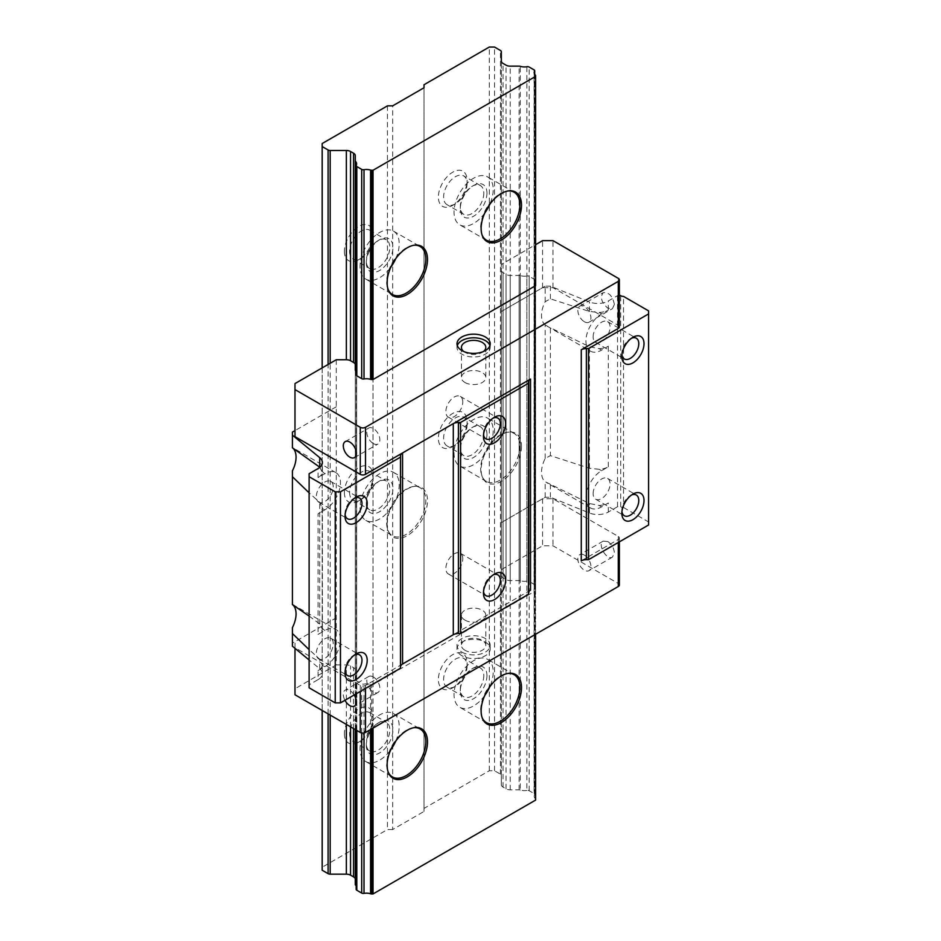 <?xml version="1.0" encoding="UTF-8"?>
<svg xmlns="http://www.w3.org/2000/svg" width="941" height="941" viewBox="0 0 941 941"><rect width="100%" height="100%" fill="white"/><g stroke="black" fill="none" stroke-linecap="round" stroke-linejoin="round"><path stroke-width="0.71" stroke-dasharray="4.71 3.53" d="M355.592 729.745L355.592 675.85A8.716 5.034 180 0 1 356.627 678.226A8.716 5.034 180 0 1 356.286 679.637L356.286 374.483A8.716 5.034 0 0 0 356.627 373.071A8.716 5.034 0 0 0 356.157 371.436M356.286 165.216L356.286 888.904A8.716 5.034 0 0 0 356.627 887.492A8.716 5.034 0 0 0 356.157 885.857M534.582 74.021L534.582 794.886A2.211 1.282 0 0 0 534.711 794.463A2.211 1.282 0 0 0 534.053 793.557L529.16 790.722A2.211 1.282 0 0 0 526.854 790.428L526.854 66.74M526.854 790.428A8.716 5.034 180 0 1 520.291 790.028L520.291 66.341M364.014 732.968L364.014 684.095A8.716 5.034 180 0 1 370.566 684.495L370.566 729.522M534.582 794.886A8.716 5.034 0 0 0 534.229 796.298A8.716 5.034 0 0 0 535.264 798.674L535.264 74.986M486.956 675.603A18.832 10.869 -60 0 1 473.629 698.669A18.832 10.869 -60 0 1 460.314 690.976A18.832 10.869 -60 0 1 473.629 667.91A18.832 10.869 -60 0 1 486.956 675.603M483.815 675.603A16.62 9.598 -60 0 1 476.569 692.329A16.62 9.598 -60 0 1 463.76 696.775A16.62 9.598 -60 0 1 460.314 689.165A16.62 9.598 -60 0 1 472.064 668.816A16.62 9.598 -60 0 1 480.38 667.992A16.62 9.598 -60 0 1 483.815 675.603M484.768 695.47A27.701 15.997 -60 0 1 459.784 707.279A27.701 15.997 -60 0 1 459.784 675.297A27.701 15.997 -60 0 1 487.485 659.3A27.701 15.997 -60 0 1 493.213 671.98A27.701 15.997 -60 0 1 489.743 686.848M482.227 717.877A27.701 15.997 -60 0 1 481.968 717.301A27.701 15.997 -60 0 1 486.426 690.67A27.701 15.997 -60 0 1 507.258 673.509A27.701 15.997 -60 0 1 507.881 673.438M467.101 665.946A16.62 9.598 -60 0 1 455.35 686.307A16.62 9.598 -60 0 1 447.046 687.13A16.62 9.598 -60 0 1 447.046 667.934A16.62 9.598 -60 0 1 463.666 658.347A16.62 9.598 -60 0 1 467.101 665.946L467.101 662.935A20.314 11.727 120 0 0 452.739 654.642A20.314 11.727 120 0 0 438.377 679.52A20.314 11.727 120 0 0 452.739 687.812A20.314 11.727 120 0 0 467.101 662.935M486.956 434.377A18.832 10.869 -60 0 1 473.629 457.444A18.832 10.869 -60 0 1 460.314 449.751A18.832 10.869 -60 0 1 473.629 426.685A18.832 10.869 -60 0 1 486.956 434.377M483.815 434.377A16.62 9.598 -60 0 1 476.569 451.092A16.62 9.598 -60 0 1 463.76 455.55A16.62 9.598 -60 0 1 460.314 447.94A16.62 9.598 -60 0 1 472.064 427.59A16.62 9.598 -60 0 1 480.38 426.767A16.62 9.598 -60 0 1 483.815 434.377M493.213 430.755A27.701 15.997 -60 0 1 481.133 458.632A27.701 15.997 -60 0 1 459.784 466.042A27.701 15.997 -60 0 1 459.784 434.06A27.701 15.997 -60 0 1 487.485 418.075A27.701 15.997 -60 0 1 493.213 430.755M519.855 446.128A27.701 15.997 -60 0 1 507.764 474.005A27.701 15.997 -60 0 1 486.426 481.427A27.701 15.997 -60 0 1 481.968 476.075A27.701 15.997 -60 0 1 486.426 449.445A27.701 15.997 -60 0 1 507.258 432.284A27.701 15.997 -60 0 1 514.115 433.448A27.701 15.997 -60 0 1 519.855 446.128M521.502 446.387A28.548 16.479 -60 0 1 504.976 478.851A28.548 16.479 -60 0 1 482.451 477.252A28.548 16.479 -60 0 1 487.038 449.798A28.548 16.479 -60 0 1 508.516 432.107A28.548 16.479 -60 0 1 521.502 446.387M467.101 424.72A16.62 9.598 -60 0 1 455.35 445.081A16.62 9.598 -60 0 1 447.046 445.905A16.62 9.598 -60 0 1 447.046 426.708A16.62 9.598 -60 0 1 463.666 417.11A16.62 9.598 -60 0 1 467.101 424.72L467.101 421.709A20.314 11.727 120 0 0 452.739 413.417A20.314 11.727 120 0 0 438.377 438.294A20.314 11.727 120 0 0 452.739 446.587A20.314 11.727 120 0 0 467.101 421.709M366.308 745.248A18.832 10.869 120 0 0 379.623 752.941A18.832 10.869 120 0 0 392.938 729.875A18.832 10.869 120 0 0 379.623 722.182A18.832 10.869 120 0 0 366.308 745.248L366.308 743.449A16.62 9.598 120 0 0 369.754 751.047A16.62 9.598 120 0 0 386.363 741.461A16.62 9.598 120 0 0 386.363 722.265A16.62 9.598 120 0 0 378.059 723.088A16.62 9.598 120 0 0 366.308 743.449M395.738 741.12A27.701 15.997 120 0 0 393.479 713.572A27.701 15.997 120 0 0 372.13 720.994A27.701 15.997 120 0 0 360.038 748.871A27.701 15.997 120 0 0 365.778 761.551A27.701 15.997 120 0 0 390.762 749.742M413.875 727.711A27.701 15.997 120 0 0 413.252 727.781A27.701 15.997 120 0 0 386.68 764.245A27.701 15.997 120 0 0 387.963 771.573A27.701 15.997 120 0 0 388.21 772.149M349.593 733.792A16.62 9.598 120 0 0 353.04 741.402A16.62 9.598 120 0 0 361.344 740.579A16.62 9.598 120 0 0 373.095 720.23A16.62 9.598 120 0 0 369.66 712.619A16.62 9.598 120 0 0 356.851 717.066A16.62 9.598 120 0 0 349.593 733.792M344.371 733.792A20.314 11.727 120 0 0 358.733 742.084A20.314 11.727 120 0 0 373.095 717.207A20.314 11.727 120 0 0 358.733 708.914A20.314 11.727 120 0 0 344.371 733.792M366.308 504.023A18.832 10.869 120 0 0 379.623 511.716A18.832 10.869 120 0 0 392.938 488.65A18.832 10.869 120 0 0 379.623 480.957A18.832 10.869 120 0 0 366.308 504.023L366.308 502.212A16.62 9.598 120 0 0 369.754 509.822A16.62 9.598 120 0 0 386.363 500.224A16.62 9.598 120 0 0 386.363 481.039A16.62 9.598 120 0 0 378.059 481.863A16.62 9.598 120 0 0 366.308 502.212M360.038 507.646A27.701 15.997 120 0 0 365.778 520.326A27.701 15.997 120 0 0 393.479 504.329A27.701 15.997 120 0 0 393.479 472.347A27.701 15.997 120 0 0 372.13 479.769A27.701 15.997 120 0 0 360.038 507.646M386.68 523.02A27.701 15.997 120 0 0 387.963 530.348A27.701 15.997 120 0 0 392.409 535.7A27.701 15.997 120 0 0 420.109 519.714A27.701 15.997 120 0 0 420.109 487.732A27.701 15.997 120 0 0 413.252 486.556A27.701 15.997 120 0 0 386.68 523.02M387.116 523.972A28.548 16.479 -60 0 1 414.51 486.379A28.548 16.479 -60 0 1 421.58 520.561A28.548 16.479 -60 0 1 388.445 531.524A28.548 16.479 -60 0 1 387.116 523.972M349.593 492.566A16.62 9.598 120 0 0 353.04 500.177A16.62 9.598 120 0 0 361.344 499.353A16.62 9.598 120 0 0 373.095 479.004A16.62 9.598 120 0 0 369.66 471.394A16.62 9.598 120 0 0 356.851 475.84A16.62 9.598 120 0 0 349.593 492.566M344.371 492.566A20.314 11.727 120 0 0 358.733 500.859A20.314 11.727 120 0 0 373.095 475.981A20.314 11.727 120 0 0 358.733 467.689A20.314 11.727 120 0 0 344.371 492.566M486.956 193.14A18.832 10.869 -60 0 1 473.629 216.207A18.832 10.869 -60 0 1 460.314 208.526A18.832 10.869 -60 0 1 473.629 185.459A18.832 10.869 -60 0 1 486.956 193.14M483.815 193.14A16.62 9.598 -60 0 1 476.569 209.867A16.62 9.598 -60 0 1 463.76 214.325A16.62 9.598 -60 0 1 460.314 206.714A16.62 9.598 -60 0 1 472.064 186.353A16.62 9.598 -60 0 1 480.38 185.542A16.62 9.598 -60 0 1 483.815 193.14M484.768 213.007A27.701 15.997 -60 0 1 459.784 224.817A27.701 15.997 -60 0 1 459.784 192.834A27.701 15.997 -60 0 1 487.485 176.849A27.701 15.997 -60 0 1 493.213 189.529A27.701 15.997 -60 0 1 489.743 204.385M482.227 235.415A27.701 15.997 -60 0 1 481.968 234.838A27.701 15.997 -60 0 1 486.426 208.22A27.701 15.997 -60 0 1 507.258 191.047A27.701 15.997 -60 0 1 507.881 190.976M467.101 183.495A16.62 9.598 -60 0 1 455.35 203.844A16.62 9.598 -60 0 1 447.046 204.667A16.62 9.598 -60 0 1 447.046 185.483A16.62 9.598 -60 0 1 463.666 175.885A16.62 9.598 -60 0 1 467.101 183.495L467.101 180.484A20.314 11.727 120 0 0 452.739 172.191A20.314 11.727 120 0 0 438.377 197.069A20.314 11.727 120 0 0 452.739 205.361A20.314 11.727 120 0 0 467.101 180.484M366.308 262.798A18.832 10.869 120 0 0 379.623 270.49A18.832 10.869 120 0 0 392.938 247.424A18.832 10.869 120 0 0 379.623 239.732A18.832 10.869 120 0 0 366.308 262.798L366.308 260.986A16.62 9.598 120 0 0 369.754 268.597A16.62 9.598 120 0 0 386.363 258.998A16.62 9.598 120 0 0 386.363 239.814A16.62 9.598 120 0 0 378.059 240.637A16.62 9.598 120 0 0 366.308 260.986M395.738 258.669A27.701 15.997 120 0 0 393.479 231.121A27.701 15.997 120 0 0 372.13 238.544A27.701 15.997 120 0 0 360.038 266.421A27.701 15.997 120 0 0 365.778 279.101A27.701 15.997 120 0 0 390.762 267.279M413.875 245.26A27.701 15.997 120 0 0 413.252 245.33A27.701 15.997 120 0 0 386.68 281.794A27.701 15.997 120 0 0 387.963 289.122A27.701 15.997 120 0 0 388.21 289.687M349.593 251.341A16.62 9.598 120 0 0 353.04 258.951A16.62 9.598 120 0 0 361.344 258.128A16.62 9.598 120 0 0 373.095 237.767A16.62 9.598 120 0 0 369.66 230.157A16.62 9.598 120 0 0 356.851 234.615A16.62 9.598 120 0 0 349.593 251.341M344.371 251.341A20.314 11.727 120 0 0 358.733 259.634A20.314 11.727 120 0 0 373.095 234.756A20.314 11.727 120 0 0 358.733 226.463A20.314 11.727 120 0 0 344.371 251.341M520.291 790.028A2.211 1.282 0 0 0 519.138 789.84L510.222 789.84A5.905 3.411 180 0 1 506.046 788.84L503.047 787.111A5.905 3.411 180 0 1 501.318 784.7L501.318 775.36A2.952 1.706 0 0 0 500.447 774.161L494.519 770.738L489.296 770.738L424.015 808.425L424.015 811.436L392.679 829.539L392.679 105.851M392.679 829.539L387.457 829.539L322.175 867.226L322.175 143.538M387.457 105.851L387.457 829.539M424.015 811.436L424.015 87.76M424.015 808.425L424.015 84.737M355.275 729.557L355.275 675.191A2.211 1.282 0 0 0 355.592 675.85M355.275 884.446L355.275 155.618M322.175 710.455L322.175 367.884M322.175 867.226L322.175 870.237M373.024 728.099L373.024 379.529L373.024 684.683L535.594 590.83L535.594 590.078A2.211 1.282 0 0 0 535.264 589.407A8.716 5.034 180 0 1 534.229 587.031A8.716 5.034 180 0 1 534.582 585.62L534.582 280.465A8.716 5.034 0 0 0 534.229 281.877A8.716 5.034 0 0 0 535.264 284.253L535.264 589.407M535.594 800.097L535.594 75.656M535.594 799.344A2.211 1.282 0 0 0 535.264 798.674M535.594 634.246L535.594 284.923A2.211 1.282 0 0 0 535.264 284.253M494.519 770.738L494.519 47.05M489.296 770.738L489.296 47.05M501.318 775.36L501.318 51.673M501.318 784.7L501.318 61.012L501.318 784.7M526.854 581.162A8.716 5.034 180 0 1 520.291 580.762L520.291 275.607A8.716 5.034 0 0 0 526.854 276.007L526.854 581.162A2.211 1.282 0 0 1 529.16 581.467L529.16 276.313A2.211 1.282 0 0 0 526.854 276.007M534.582 280.465A2.211 1.282 0 0 0 534.711 280.042A2.211 1.282 0 0 0 534.053 279.136L529.16 276.313M520.291 275.607A2.211 1.282 0 0 0 519.138 275.419L510.222 275.419A5.905 3.411 180 0 1 506.046 274.419L503.047 272.69A5.905 3.411 180 0 1 501.318 270.279L501.318 264.456L535.594 244.672M345.135 671.439A11.974 6.916 -60 0 1 345.041 670.086A11.974 6.916 -60 0 1 353.51 655.418A11.974 6.916 -60 0 1 354.733 654.818M345.041 670.086L345.041 673.097M318.058 658.429A11.974 6.916 120 0 0 318.799 658.982A11.974 6.916 120 0 0 330.773 652.066A11.974 6.916 120 0 0 330.773 638.245A11.974 6.916 120 0 0 321.551 641.444A11.974 6.916 120 0 0 316.317 653.501A11.974 6.916 120 0 0 318.058 658.429M345.135 514.645A11.974 6.916 -60 0 1 345.041 513.28A11.974 6.916 -60 0 1 353.51 498.624A11.974 6.916 -60 0 1 354.733 498.024M345.041 513.28L345.041 516.303M318.058 501.624A11.974 6.916 120 0 0 318.799 502.176A11.974 6.916 120 0 0 330.773 495.272A11.974 6.916 120 0 0 330.773 481.439A11.974 6.916 120 0 0 321.551 484.65A11.974 6.916 120 0 0 316.317 496.695A11.974 6.916 120 0 0 318.058 501.624M483.533 434.73A11.974 6.916 -60 0 1 483.451 433.378A11.974 6.916 -60 0 1 491.908 418.71A11.974 6.916 -60 0 1 493.131 418.11M483.451 433.378L483.451 436.389M462.772 401.889A11.974 6.916 120 0 0 460.29 396.408A11.974 6.916 120 0 0 451.068 399.619A11.974 6.916 120 0 0 445.846 411.664A11.974 6.916 120 0 0 448.328 417.145A11.974 6.916 120 0 0 457.549 413.946A11.974 6.916 120 0 0 462.772 401.889M483.533 591.536A11.974 6.916 -60 0 1 483.451 590.172A11.974 6.916 -60 0 1 491.908 575.516A11.974 6.916 -60 0 1 493.131 574.916M483.451 590.172L483.451 593.195M462.772 558.695A11.974 6.916 120 0 0 460.29 553.214A11.974 6.916 120 0 0 451.068 556.413A11.974 6.916 120 0 0 445.846 568.47A11.974 6.916 120 0 0 448.328 573.951A11.974 6.916 120 0 0 457.549 570.74A11.974 6.916 120 0 0 462.772 558.695M621.942 511.622A11.974 6.916 -60 0 1 621.848 510.269A11.974 6.916 -60 0 1 630.317 495.613A11.974 6.916 -60 0 1 631.529 495.001M621.848 510.269L621.848 513.292M593.124 493.684A11.974 6.916 -60 0 1 598.347 481.639A11.974 6.916 -60 0 1 607.58 478.428A11.974 6.916 -60 0 1 608.321 490.837A11.974 6.916 -60 0 1 595.606 499.165A11.974 6.916 -60 0 1 593.124 493.684M621.942 354.828A11.974 6.916 -60 0 1 621.848 353.475A11.974 6.916 -60 0 1 630.317 338.807A11.974 6.916 -60 0 1 631.529 338.207M621.848 353.475L621.848 356.486M593.124 336.89A11.974 6.916 -60 0 1 598.347 324.845A11.974 6.916 -60 0 1 607.58 321.634A11.974 6.916 -60 0 1 608.321 334.043A11.974 6.916 -60 0 1 595.606 342.371A11.974 6.916 -60 0 1 593.124 336.89M599.135 505.47A14.774 8.528 0 0 0 608.321 503L601.593 506.893A22.161 12.798 -60 0 1 590.513 507.987A22.161 12.798 -60 0 1 587.113 490.237A22.161 12.798 -60 0 1 601.593 470.712L608.321 466.818A14.774 8.528 180 0 1 599.135 469.288L589.407 468.253L550.403 455.632L545.18 458.49A22.161 12.798 120 0 0 545.18 481.721L589.407 503.494L599.135 505.47L601.593 506.893M599.135 348.676A14.774 8.528 0 0 0 608.321 346.206L601.593 350.087L599.135 348.676L589.407 346.688L550.403 327.786L550.403 455.632M545.18 458.49L545.18 324.927L550.403 327.786M547.05 326.104L590.513 351.193A22.161 12.798 120 0 1 587.113 333.432A22.161 12.798 120 0 1 601.593 313.906L608.321 310.024A14.774 8.528 180 0 1 599.135 312.494L589.407 311.447L550.403 298.838L545.18 301.685A22.161 12.798 120 0 0 545.18 324.927M590.513 351.193A22.161 12.798 120 0 0 601.593 350.087M550.403 298.838L550.403 286.17L589.407 301.932A14.774 8.528 0 0 0 608.321 300.979L617.519 295.662A2.211 1.282 180 0 1 619.366 295.298M545.18 301.685L545.18 286.17L550.403 286.17M309.119 687.812L309.119 684.789L318.058 679.637L318.058 670.592A14.774 8.528 0 0 0 322.328 665.287L322.375 664.546M318.058 670.592L324.786 666.698A22.161 12.798 120 0 0 339.266 647.173A22.161 12.798 120 0 0 335.866 629.423A22.161 12.798 120 0 0 324.786 630.517L318.058 634.41L318.058 513.786A14.774 8.528 0 0 0 322.328 508.481L322.375 507.74M309.119 616.049L319.705 623.954L322.328 629.094A14.774 8.528 180 0 1 318.058 634.41M324.786 666.698L322.328 665.287L319.705 659.194L309.119 649.643M293.027 604.981A22.161 12.798 120 0 0 292.404 604.428L292.404 604.592M322.375 628.388L324.786 630.517M318.058 679.637A14.774 8.528 0 0 0 322.387 673.603A14.774 8.528 0 0 0 319.705 668.71L309.119 659.982M319.705 467.159L322.328 472.3A14.774 8.528 180 0 1 318.058 477.605L324.786 473.723A22.161 12.798 -60 0 1 335.866 472.617A22.161 12.798 -60 0 1 339.266 490.379A22.161 12.798 -60 0 1 324.786 509.904L322.328 508.481L319.705 502.4L309.119 492.837M292.404 604.428L292.404 470.865M293.027 448.187A22.161 12.798 120 0 0 292.404 447.634L292.404 432.107M294.992 694.764L294.992 688.73L336.278 664.899L336.278 359.744M292.404 646.196L292.404 643.185L336.278 617.861M292.404 643.185L292.404 627.659M324.786 509.904L318.058 513.786M322.375 471.594L324.786 473.723M520.291 580.762A2.211 1.282 0 0 0 519.138 580.573L510.222 580.573A5.905 3.411 180 0 1 506.046 579.574L503.047 577.845A5.905 3.411 180 0 1 501.318 575.433L501.318 522.573L545.18 497.248L550.403 497.248L589.407 513.01A14.774 8.528 0 0 0 608.321 512.057L617.519 506.74A2.211 1.282 180 0 1 620.731 506.787A3.693 2.129 0 0 0 623.53 507.493L623.53 296.415M619.366 326.892A3.693 2.129 180 0 0 618.284 325.386L553.002 287.687L542.557 287.687L501.318 311.495L545.18 286.17M581.267 560.836L618.284 539.475A3.693 2.129 0 0 0 619.366 537.958A3.693 2.129 0 0 0 618.284 536.452L553.002 498.765L542.557 498.765L501.318 522.573L501.318 264.456M402.56 664.017L365.496 685.413A3.693 2.129 0 0 1 360.274 685.413L294.992 647.714L294.992 641.691L294.992 688.73M530.536 590.136L453.291 634.728M528.477 382.011L528.477 594.336M400.513 455.891L400.513 668.216M501.318 575.433L501.318 270.279M545.18 497.248L545.18 481.721M550.403 497.248L550.403 484.58M623.53 507.493L648.596 521.973L648.596 310.895M648.596 521.973L648.596 524.984M309.119 684.789L309.119 473.723M355.275 675.191L355.275 370.036M535.594 590.078L535.594 331.961M336.278 406.783L294.992 430.613L294.992 436.648M501.318 569.611L542.557 545.804L553.002 545.804L618.284 583.491A3.693 2.129 180 0 1 619.366 585.008M336.278 664.899L346.359 664.899A5.905 3.411 180 0 1 350.546 665.899L353.545 667.628A5.905 3.411 180 0 1 355.275 670.039M356.286 679.637A2.211 1.282 0 0 0 356.157 680.061A2.211 1.282 0 0 0 356.804 680.966L361.709 683.801A2.211 1.282 0 0 0 364.014 684.095M370.566 684.495A2.211 1.282 0 0 0 371.719 684.683L373.024 684.683M534.582 585.62A2.211 1.282 0 0 0 534.711 585.196A2.211 1.282 0 0 0 534.053 584.29L529.16 581.467M461.866 655.712A16.62 9.598 180 0 1 456.997 648.925A16.62 9.598 180 0 1 473.617 639.327A16.62 9.598 180 0 1 490.226 648.925A16.62 9.598 180 0 1 479.969 657.794A16.62 9.598 180 0 1 461.866 655.712M553.002 498.765L553.002 545.804M542.557 498.765L542.557 545.804M294.992 647.714L294.992 648.337M354.181 694.964A9.234 5.328 -120 0 0 349.829 690.541A9.234 5.328 -120 0 0 345.218 690.082A9.234 5.328 -120 0 0 344.959 700.28M373.342 676.967A9.234 5.328 60 0 1 379.364 685.107A9.234 5.328 60 0 1 377.953 692.505A9.234 5.328 60 0 1 368.719 687.177A9.234 5.328 60 0 1 368.719 676.508A9.234 5.328 60 0 1 373.342 676.967M584.373 555.119A9.234 5.328 60 0 1 590.407 563.259A9.234 5.328 60 0 1 588.995 570.658A9.234 5.328 60 0 1 579.762 565.329A9.234 5.328 60 0 1 579.762 554.672A9.234 5.328 60 0 1 584.373 555.119M607.839 541.581C611.791 544.321 613.967 548.085 614.367 552.885L612.45 557.119C606.745 560.918 597.065 544.157 603.216 541.122L607.839 541.581M461.866 652.089A16.62 9.598 0 0 0 479.969 654.171A16.62 9.598 0 0 0 490.226 645.303A16.62 9.598 0 0 0 473.617 635.716A16.62 9.598 0 0 0 456.997 645.303A16.62 9.598 0 0 0 461.866 652.089M464.995 650.278A12.186 7.034 180 0 1 461.431 645.303A12.186 7.034 180 0 1 473.617 638.269A12.186 7.034 180 0 1 485.803 645.303A12.186 7.034 180 0 1 478.275 651.807A12.186 7.034 180 0 1 464.995 650.278M464.995 620.131A12.186 7.034 0 0 0 478.275 621.66A12.186 7.034 0 0 0 485.803 615.155A12.186 7.034 0 0 0 473.617 608.121A12.186 7.034 0 0 0 461.431 615.155A12.186 7.034 0 0 0 464.995 620.131M294.992 430.613L294.992 383.575M553.002 287.687L553.002 240.649M614.367 304.425C612.662 296.05 608.945 292.133 603.216 292.663C599.899 297.356 601.44 302.531 607.839 308.189L612.45 308.648L614.367 304.425M542.557 287.687L542.557 240.649M464.995 382.517A12.186 7.034 0 0 0 478.275 384.046A12.186 7.034 0 0 0 485.803 377.541A12.186 7.034 0 0 0 473.617 370.507A12.186 7.034 0 0 0 461.431 377.541A12.186 7.034 0 0 0 464.995 382.517M483.556 351.464A12.186 7.034 180 0 1 464.995 352.369A12.186 7.034 180 0 1 463.678 351.464M457.291 345.582A16.62 9.598 0 0 0 456.997 347.394A16.62 9.598 0 0 0 461.866 354.181A16.62 9.598 0 0 0 479.969 356.251A16.62 9.598 0 0 0 490.226 347.394A16.62 9.598 0 0 0 489.932 345.582M584.373 321.74A9.234 5.328 -120 0 0 588.995 322.198A9.234 5.328 -120 0 0 588.995 311.53A9.234 5.328 -120 0 0 579.762 306.201A9.234 5.328 -120 0 0 578.35 313.6A9.234 5.328 -120 0 0 584.373 321.74M373.342 443.576A9.234 5.328 -120 0 0 377.953 444.034A9.234 5.328 -120 0 0 377.953 433.378A9.234 5.328 -120 0 0 368.719 428.049A9.234 5.328 -120 0 0 367.308 435.448A9.234 5.328 -120 0 0 373.342 443.576M535.594 590.83L535.594 285.676M353.545 728.557L353.545 667.628M350.546 726.828L350.546 665.899M346.359 724.417L346.359 664.899M330.185 715.078L330.185 363.261M328.103 713.866L328.103 364.461M371.719 728.863L371.719 684.683M361.709 732.957L361.709 683.801M356.804 730.439L356.804 680.966M534.053 69.869L534.053 793.557M500.447 774.161L500.447 50.473M503.047 787.111L503.047 63.423M506.046 788.84L506.046 65.164M510.222 789.84L510.222 66.152M519.138 789.84L519.138 66.152M529.16 790.722L529.16 67.046M601.593 470.712L599.135 469.288M608.321 466.818L608.321 346.206M589.407 468.253L589.407 346.688M601.593 313.906L599.135 312.494M608.321 310.024L608.321 300.979M589.407 311.447L589.407 301.932M319.705 668.71L319.705 659.194M319.705 623.954L319.705 502.4M318.058 477.605L318.058 468.559M617.519 506.74L617.519 295.662M608.321 512.057L608.321 503M589.407 513.01L589.407 503.494M519.138 580.573L519.138 275.419M506.046 579.574L506.046 274.419M510.222 580.573L510.222 275.419M503.047 577.845L503.047 272.69M620.731 506.787L620.731 295.709M534.053 584.29L534.053 279.136M618.284 539.475L618.284 542.486M618.284 536.452L618.284 583.491M360.274 685.413L360.274 691.447M365.496 685.413L365.496 688.424M618.284 325.386L618.284 278.336M356.627 163.805L356.627 887.492M534.229 72.61L534.229 796.298M460.314 689.165L460.314 690.976M472.064 668.816L473.629 667.91M514.115 674.685L487.485 659.3M486.426 722.653L459.784 707.279M481.968 717.301L482.451 718.477M507.258 673.509L508.516 673.333M455.35 686.307L452.739 687.812M480.38 667.992L463.666 658.347M463.76 696.775L447.046 687.13M460.314 447.94L460.314 449.751M472.064 427.59L473.629 426.685M514.115 433.448L487.485 418.075M486.426 481.427L459.784 466.042M481.968 476.075L482.451 477.252M507.258 432.284L508.516 432.107M455.35 445.081L452.739 446.587M480.38 426.767L463.666 417.11M463.76 455.55L447.046 445.905M378.059 723.088L379.623 722.182M365.778 761.551L392.409 776.925M393.479 713.572L420.109 728.957M387.963 771.573L388.445 772.749M413.252 727.781L414.51 727.605M373.095 720.23L373.095 717.207M361.344 740.579L358.733 742.084M353.04 741.402L369.754 751.047M369.66 712.619L386.363 722.265M378.059 481.863L379.623 480.957M365.778 520.326L392.409 535.7M393.479 472.347L420.109 487.732M387.963 530.348L388.445 531.524M413.252 486.556L414.51 486.379M373.095 479.004L373.095 475.981M361.344 499.353L358.733 500.859M353.04 500.177L369.754 509.822M369.66 471.394L386.363 481.039M460.314 206.714L460.314 208.526M472.064 186.353L473.629 185.459M514.115 192.223L487.485 176.849M486.426 240.202L459.784 224.817M481.968 234.838L482.451 236.015M507.258 191.047L508.516 190.882M455.35 203.844L452.739 205.361M480.38 185.542L463.666 175.885M463.76 214.325L447.046 204.667M378.059 240.637L379.623 239.732M365.778 279.101L392.409 294.474M393.479 231.121L420.109 246.495M387.963 289.122L388.445 290.298M413.252 245.33L414.51 245.154M373.095 237.767L373.095 234.756M361.344 258.128L358.733 259.634M353.04 258.951L369.754 268.597M369.66 230.157L386.363 239.814M356.157 730.075L356.157 680.061M534.711 794.463L534.711 74.245M356.627 373.071L356.627 678.226M534.229 281.877L534.229 587.031M353.51 655.418L356.121 653.913M318.799 658.982L347.523 675.567M330.773 638.245L359.497 654.83M353.51 498.624L356.121 497.119M318.799 502.176L347.523 518.762M330.773 481.439L359.497 498.024M491.908 418.71L494.519 417.204M448.328 417.145L485.932 438.859M460.29 396.408L497.895 418.122M491.908 575.516L494.519 574.01M448.328 573.951L485.932 595.653M460.29 553.214L497.895 574.916M630.317 495.613L632.928 494.096M595.606 499.165L624.33 515.75M607.58 478.428L636.304 495.013M630.317 338.807L632.928 337.301M595.606 342.371L624.33 358.956M607.58 321.634L636.304 338.219M590.513 507.987L547.05 482.898M292.404 604.334L335.866 629.423M322.387 673.603L322.387 664.546M335.866 472.617L292.404 447.528M322.387 471.594L322.387 462.525M322.387 628.388L322.387 507.74M534.711 585.196L534.711 280.042M619.366 541.863L619.366 537.958M368.719 676.508L345.218 690.082M377.953 692.505L354.451 706.068M603.216 541.122L579.762 554.672M612.45 557.119L588.995 570.658M456.997 645.303L456.997 648.925M490.226 645.303L490.226 648.925M461.431 615.155L461.431 645.303M485.803 615.155L485.803 645.303M461.431 347.394L461.431 377.541M485.803 347.394L485.803 377.541M456.997 343.771L456.997 347.394M490.226 343.771L490.226 347.394M588.995 322.198L612.45 308.648M579.762 306.201L603.216 292.663M354.451 457.608L377.953 444.034M345.218 441.611L368.719 428.049"/><path stroke-width="1.41" d="M356.157 885.857A8.716 5.034 0 0 0 355.592 885.116L355.592 729.745M356.157 371.436A8.716 5.034 0 0 0 355.592 370.695L355.592 161.429A8.716 5.034 180 0 1 356.627 163.805A8.716 5.034 180 0 1 356.286 165.216A2.211 1.282 180 0 0 356.157 165.64A2.211 1.282 180 0 0 356.804 166.545L361.709 169.38A2.211 1.282 180 0 0 364.014 169.686L364.014 378.952A8.716 5.034 0 0 1 370.566 379.341L370.566 170.074A8.716 5.034 0 0 0 364.014 169.686M355.592 161.429A2.211 1.282 180 0 1 355.275 160.77L355.275 155.618A5.905 3.411 0 0 0 353.545 153.207L350.546 151.477A5.905 3.411 0 0 0 346.359 150.478L330.185 150.478A2.952 1.706 180 0 1 328.103 149.972L322.175 146.561L322.175 143.538L387.457 105.851L392.679 105.851L424.015 87.76L424.015 84.737L489.296 47.05L494.519 47.05L500.447 50.473A2.952 1.706 180 0 1 501.318 51.673L501.318 61.012A5.905 3.411 0 0 0 503.047 63.423L506.046 65.164A5.905 3.411 0 0 0 510.222 66.152L519.138 66.152A2.211 1.282 180 0 1 520.291 66.341A8.716 5.034 0 0 0 526.854 66.74A2.211 1.282 180 0 1 529.16 67.046L534.053 69.869A2.211 1.282 180 0 1 534.711 70.775A2.211 1.282 180 0 1 534.582 71.21A8.716 5.034 180 0 0 534.229 72.61A8.716 5.034 180 0 0 535.264 74.986A2.211 1.282 180 0 1 535.594 75.656L535.594 76.409L373.024 170.262L371.719 170.262A2.211 1.282 180 0 1 370.566 170.074M356.286 888.904A2.211 1.282 0 0 0 356.157 889.327A2.211 1.282 0 0 0 356.804 890.233L361.709 893.068A2.211 1.282 0 0 0 364.014 893.362L364.014 732.968M364.014 893.362A8.716 5.034 180 0 1 370.566 893.762L370.566 729.522M534.582 74.021L534.582 71.21M489.743 686.848A27.701 15.997 -60 0 1 484.768 695.47M507.881 673.438A27.701 15.997 -60 0 1 514.115 674.685A27.701 15.997 -60 0 1 519.855 687.365A27.701 15.997 -60 0 1 507.764 715.231A27.701 15.997 -60 0 1 486.426 722.653A27.701 15.997 -60 0 1 482.227 717.877M521.502 687.612A28.548 16.479 -60 0 1 504.976 720.077A28.548 16.479 -60 0 1 482.451 718.477A28.548 16.479 -60 0 1 487.038 691.023A28.548 16.479 -60 0 1 508.516 673.333A28.548 16.479 -60 0 1 521.502 687.612M390.762 749.742A27.701 15.997 120 0 0 395.738 741.12M388.21 772.149A27.701 15.997 120 0 0 392.409 776.925A27.701 15.997 120 0 0 420.109 760.94A27.701 15.997 120 0 0 420.109 728.957A27.701 15.997 120 0 0 413.875 727.711M387.116 765.198A28.548 16.479 -60 0 1 414.51 727.605A28.548 16.479 -60 0 1 421.58 761.787A28.548 16.479 -60 0 1 388.445 772.749A28.548 16.479 -60 0 1 387.116 765.198M489.743 204.385A27.701 15.997 -60 0 1 484.768 213.007M507.881 190.976A27.701 15.997 -60 0 1 514.115 192.223A27.701 15.997 -60 0 1 519.855 204.903A27.701 15.997 -60 0 1 507.764 232.78A27.701 15.997 -60 0 1 486.426 240.202A27.701 15.997 -60 0 1 482.227 235.415M521.502 205.162A28.548 16.479 -60 0 1 504.976 237.626A28.548 16.479 -60 0 1 482.451 236.015A28.548 16.479 -60 0 1 487.038 208.573A28.548 16.479 -60 0 1 508.516 190.882A28.548 16.479 -60 0 1 521.502 205.162M390.762 267.279A27.701 15.997 120 0 0 395.738 258.669M388.21 289.687A27.701 15.997 120 0 0 392.409 294.474A27.701 15.997 120 0 0 420.109 278.477A27.701 15.997 120 0 0 420.109 246.495A27.701 15.997 120 0 0 413.875 245.26M387.116 282.747A28.548 16.479 -60 0 1 414.51 245.154A28.548 16.479 -60 0 1 421.58 279.336A28.548 16.479 -60 0 1 388.445 290.298A28.548 16.479 -60 0 1 387.116 282.747M355.592 885.116A2.211 1.282 0 0 1 355.275 884.446L355.275 729.557M355.592 370.695A2.211 1.282 0 0 1 355.275 370.036L355.275 160.77M322.175 710.455L322.175 870.237L328.103 873.66A2.952 1.706 0 0 0 330.185 874.165L346.359 874.165A5.905 3.411 180 0 1 350.546 875.154L353.545 876.894A5.905 3.411 180 0 1 355.275 879.306M322.175 367.884L322.175 146.561M370.566 893.762A2.211 1.282 0 0 0 371.719 893.95L373.024 893.95L373.024 728.099M370.566 379.341A2.211 1.282 0 0 0 371.719 379.529L373.024 379.529L373.024 170.262M373.024 893.95L535.594 800.097L535.594 634.246M373.024 379.529L535.594 285.676L535.594 76.409M356.286 374.483A2.211 1.282 0 0 0 356.157 374.906A2.211 1.282 0 0 0 356.804 375.812L361.709 378.647A2.211 1.282 0 0 0 364.014 378.952M535.594 244.672L542.557 240.649L553.002 240.649L618.284 278.336A3.693 2.129 180 0 1 619.366 279.853A3.693 2.129 180 0 1 618.284 281.359L365.496 427.296A3.693 2.129 180 0 1 360.274 427.296L294.992 389.609L294.992 383.575L336.278 359.744L346.359 359.744A5.905 3.411 180 0 1 350.546 360.744L353.545 362.473A5.905 3.411 180 0 1 355.275 364.885M461.866 350.558A16.62 9.598 180 0 1 456.997 343.771A16.62 9.598 180 0 1 473.617 334.173A16.62 9.598 180 0 1 490.226 343.771A16.62 9.598 180 0 1 479.969 352.64A16.62 9.598 180 0 1 461.866 350.558M354.733 654.818A11.974 6.916 -60 0 1 359.497 654.83A11.974 6.916 -60 0 1 359.497 668.651A11.974 6.916 -60 0 1 347.523 675.567A11.974 6.916 -60 0 1 345.135 671.439M345.041 673.097A15.668 9.045 120 0 0 356.121 679.496A15.668 9.045 120 0 0 367.202 660.311A15.668 9.045 120 0 0 356.121 653.913A15.668 9.045 120 0 0 345.041 673.097M340.454 491.814L340.454 702.892L400.513 668.216L400.513 457.138L340.454 491.814L335.231 491.814L309.119 476.734L309.119 473.723L318.058 468.559A14.774 8.528 0 0 0 322.387 462.525A14.774 8.528 0 0 0 319.705 457.644L292.404 435.118L292.404 432.107L294.992 430.613M345.041 516.303A15.668 9.045 120 0 0 356.121 522.69A15.668 9.045 120 0 0 367.202 503.506A15.668 9.045 120 0 0 356.121 497.119A15.668 9.045 120 0 0 345.041 516.303M354.733 498.024A11.974 6.916 -60 0 1 359.497 498.024A11.974 6.916 -60 0 1 359.497 511.857A11.974 6.916 -60 0 1 347.523 518.762A11.974 6.916 -60 0 1 345.135 514.645M493.131 418.11A11.974 6.916 -60 0 1 497.895 418.122A11.974 6.916 -60 0 1 497.895 431.943A11.974 6.916 -60 0 1 485.932 438.859A11.974 6.916 -60 0 1 483.533 434.73M483.451 436.389A15.668 9.045 120 0 0 494.519 442.788A15.668 9.045 120 0 0 505.599 423.603A15.668 9.045 120 0 0 494.519 417.204A15.668 9.045 120 0 0 483.451 436.389M460.572 422.462L460.572 633.54L528.477 594.336L528.477 383.258L460.572 422.462L458.408 422.462A7.387 4.27 0 0 0 453.291 423.65L402.56 452.939A7.387 4.27 0 0 0 400.513 455.891L400.513 457.138M483.451 593.195A15.668 9.045 120 0 0 494.519 599.593A15.668 9.045 120 0 0 505.599 580.397A15.668 9.045 120 0 0 494.519 574.01A15.668 9.045 120 0 0 483.451 593.195M493.131 574.916A11.974 6.916 -60 0 1 497.895 574.916A11.974 6.916 -60 0 1 497.895 588.748A11.974 6.916 -60 0 1 485.932 595.653A11.974 6.916 -60 0 1 483.533 591.536M631.529 495.001A11.974 6.916 -60 0 1 636.304 495.013A11.974 6.916 -60 0 1 636.304 508.834A11.974 6.916 -60 0 1 624.33 515.75A11.974 6.916 -60 0 1 621.942 511.622M621.848 513.292A15.668 9.045 120 0 0 632.928 519.679A15.668 9.045 120 0 0 644.009 500.494A15.668 9.045 120 0 0 632.928 494.096A15.668 9.045 120 0 0 621.848 513.292M588.537 348.582L588.537 559.66L648.596 524.984L648.596 313.906L588.537 348.582L586.372 348.582A7.387 4.27 0 0 0 581.267 349.758L618.284 328.397L618.284 281.359M621.848 356.486A15.668 9.045 120 0 0 632.928 362.885A15.668 9.045 120 0 0 644.009 343.7A15.668 9.045 120 0 0 632.928 337.301A15.668 9.045 120 0 0 621.848 356.486M631.529 338.207A11.974 6.916 -60 0 1 636.304 338.219A11.974 6.916 -60 0 1 636.304 352.04A11.974 6.916 -60 0 1 624.33 358.956A11.974 6.916 -60 0 1 621.942 354.828M309.119 649.643L292.404 633.54L292.404 627.659A22.161 12.798 120 0 0 293.027 604.981M309.119 492.837L292.404 476.734L292.404 604.592L309.119 616.049M309.119 659.982L292.404 646.196L292.404 633.54M292.404 476.734L292.404 470.865A22.161 12.798 120 0 0 293.027 448.187M292.404 435.118L292.404 447.787L319.869 467.289M619.366 279.853L619.366 326.892A3.693 2.129 180 0 1 618.284 328.397M619.366 295.298A2.211 1.282 180 0 1 620.731 295.709A3.693 2.129 0 0 0 623.53 296.415L648.596 310.895L648.596 313.906M460.572 633.54L458.408 633.54A7.387 4.27 0 0 0 453.291 634.728L402.56 664.017A7.387 4.27 0 0 0 400.513 666.957M294.992 389.609L294.992 436.648L360.274 474.335A3.693 2.129 180 0 0 365.496 474.335L530.536 379.058L530.536 590.136A7.387 4.27 0 0 0 528.477 593.089M453.291 423.65L453.291 634.728L402.56 664.017L402.56 452.939M340.454 702.892L335.231 702.892L309.119 687.812L309.119 476.734M588.537 559.66L586.372 559.66A7.387 4.27 0 0 0 581.267 560.836L581.267 349.758M530.536 379.058A7.387 4.27 0 0 0 528.477 382.011L528.477 383.258M335.231 702.892L335.231 491.814M619.366 541.863L619.366 585.008A3.693 2.129 180 0 1 618.284 586.514L365.496 732.451A3.693 2.129 180 0 1 360.274 732.451L294.992 694.764L294.992 648.337M344.959 700.28A9.234 5.328 -120 0 0 349.829 705.609A9.234 5.328 -120 0 0 354.451 706.068A9.234 5.328 -120 0 0 354.181 694.964M463.678 351.464A12.186 7.034 180 0 1 461.431 347.394A12.186 7.034 180 0 1 473.617 340.36A12.186 7.034 180 0 1 485.803 347.394A12.186 7.034 180 0 1 483.556 351.464M489.932 345.582A16.62 9.598 0 0 0 473.617 337.795A16.62 9.598 0 0 0 457.291 345.582M349.829 457.15A9.234 5.328 60 0 1 343.806 449.01A9.234 5.328 60 0 1 345.218 441.611A9.234 5.328 60 0 1 349.829 442.07A9.234 5.328 60 0 1 355.863 450.21A9.234 5.328 60 0 1 354.451 457.608A9.234 5.328 60 0 1 349.829 457.15M353.545 876.894L353.545 728.557M353.545 362.473L353.545 153.207M350.546 875.154L350.546 726.828M350.546 360.744L350.546 151.477M346.359 874.165L346.359 724.417M346.359 359.744L346.359 150.478M330.185 874.165L330.185 715.078M330.185 363.261L330.185 150.478M328.103 873.66L328.103 713.866M328.103 364.461L328.103 149.972M371.719 893.95L371.719 728.863M371.719 379.529L371.719 170.262M361.709 893.068L361.709 732.957M361.709 378.647L361.709 169.38M356.804 890.233L356.804 730.439M356.804 375.812L356.804 166.545M319.705 467.159L319.705 457.644M586.372 559.66L586.372 348.582M458.408 633.54L458.408 422.462M618.284 542.486L618.284 586.514M360.274 691.447L360.274 732.451M365.496 688.424L365.496 732.451M365.496 474.335L365.496 427.296M360.274 474.335L360.274 427.296M356.157 889.327L356.157 730.075M356.157 374.906L356.157 165.64M534.711 74.245L534.711 70.775"/></g></svg>
